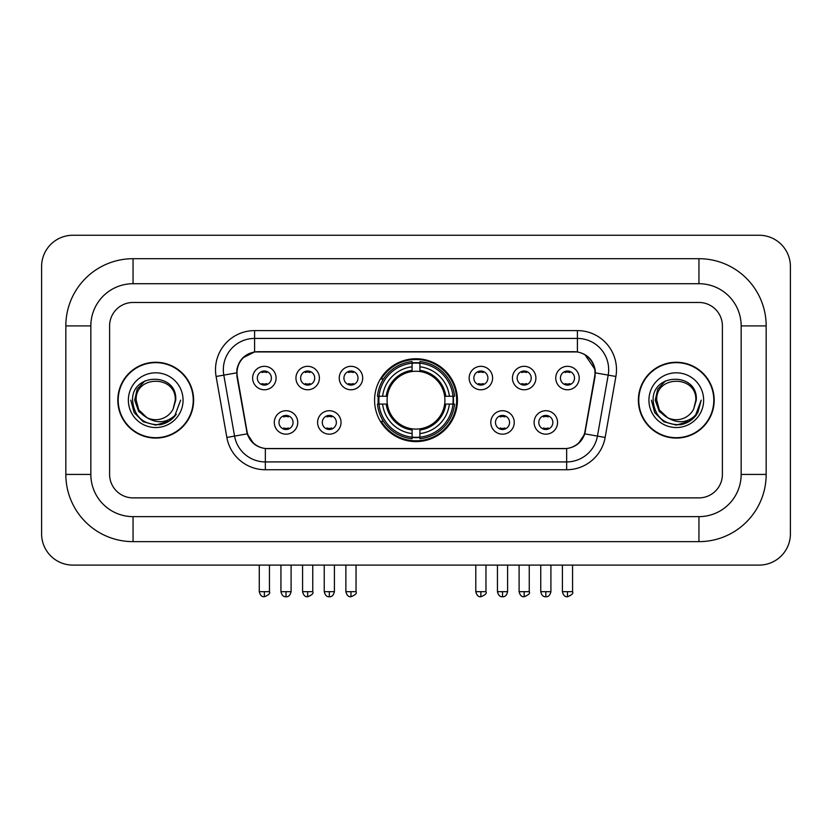 <?xml version="1.0" encoding="UTF-8"?>
<svg xmlns="http://www.w3.org/2000/svg" width="832" height="832" viewBox="0 0 832 832"><rect width="100%" height="100%" fill="white"/><g stroke="black" fill="none" stroke-linecap="round" stroke-linejoin="round"><path stroke-width="1.25" d="M374.577 400.171A41.423 41.423 0 0 0 416 441.594A41.423 41.423 0 0 0 457.423 400.171A41.423 41.423 0 0 0 416 358.748A41.423 41.423 0 0 0 374.577 400.171M341.037 422.448A11.721 11.721 0 0 1 329.316 434.169A11.721 11.721 0 0 1 317.595 422.448A11.721 11.721 0 0 1 329.316 410.727A11.721 11.721 0 0 1 341.037 422.448M322.286 422.448A7.03 7.03 0 0 0 329.316 429.478A7.03 7.03 0 0 0 336.357 422.448A7.03 7.03 0 0 0 329.316 415.418A7.03 7.03 0 0 0 322.286 422.448M514.249 422.448A11.721 11.721 0 0 1 502.528 434.169A11.721 11.721 0 0 1 490.797 422.448A11.721 11.721 0 0 1 502.528 410.727A11.721 11.721 0 0 1 514.249 422.448M495.487 422.448A7.03 7.03 0 0 0 502.528 429.478A7.03 7.03 0 0 0 509.558 422.448A7.03 7.03 0 0 0 502.528 415.418A7.03 7.03 0 0 0 495.487 422.448M557.554 422.448A11.721 11.721 0 0 1 545.834 434.169A11.721 11.721 0 0 1 534.102 422.448A11.721 11.721 0 0 1 545.834 410.727A11.721 11.721 0 0 1 557.554 422.448M538.793 422.448A7.03 7.03 0 0 0 545.834 429.478A7.03 7.03 0 0 0 552.864 422.448A7.03 7.03 0 0 0 545.834 415.418A7.03 7.03 0 0 0 538.793 422.448M297.742 422.448A11.721 11.721 0 0 1 286.01 434.169A11.721 11.721 0 0 1 274.29 422.448A11.721 11.721 0 0 1 286.01 410.727A11.721 11.721 0 0 1 297.742 422.448M278.98 422.448A7.03 7.03 0 0 0 286.01 429.478A7.03 7.03 0 0 0 293.051 422.448A7.03 7.03 0 0 0 286.01 415.418A7.03 7.03 0 0 0 278.98 422.448M319.394 378.05A11.721 11.721 0 0 1 307.663 389.771A11.721 11.721 0 0 1 295.942 378.05A11.721 11.721 0 0 1 307.663 366.33A11.721 11.721 0 0 1 319.394 378.05M300.633 378.05A7.03 7.03 0 0 0 307.663 385.091A7.03 7.03 0 0 0 314.704 378.05A7.03 7.03 0 0 0 307.663 371.02A7.03 7.03 0 0 0 300.633 378.05M362.69 378.05A11.721 11.721 0 0 1 350.969 389.771A11.721 11.721 0 0 1 339.248 378.05A11.721 11.721 0 0 1 350.969 366.33A11.721 11.721 0 0 1 362.69 378.05M343.938 378.05A7.03 7.03 0 0 0 350.969 385.091A7.03 7.03 0 0 0 357.999 378.05A7.03 7.03 0 0 0 350.969 371.02A7.03 7.03 0 0 0 343.938 378.05M492.596 378.05A11.721 11.721 0 0 1 480.875 389.771A11.721 11.721 0 0 1 469.154 378.05A11.721 11.721 0 0 1 480.875 366.33A11.721 11.721 0 0 1 492.596 378.05M473.845 378.05A7.03 7.03 0 0 0 480.875 385.091A7.03 7.03 0 0 0 487.906 378.05A7.03 7.03 0 0 0 480.875 371.02A7.03 7.03 0 0 0 473.845 378.05M535.902 378.05A11.721 11.721 0 0 1 524.181 389.771A11.721 11.721 0 0 1 512.45 378.05A11.721 11.721 0 0 1 524.181 366.33A11.721 11.721 0 0 1 535.902 378.05M517.14 378.05A7.03 7.03 0 0 0 524.181 385.091A7.03 7.03 0 0 0 531.211 378.05A7.03 7.03 0 0 0 524.181 371.02A7.03 7.03 0 0 0 517.14 378.05M579.207 378.05A11.721 11.721 0 0 1 567.476 389.771A11.721 11.721 0 0 1 555.755 378.05A11.721 11.721 0 0 1 567.476 366.33A11.721 11.721 0 0 1 579.207 378.05M560.446 378.05A7.03 7.03 0 0 0 567.476 385.091A7.03 7.03 0 0 0 574.517 378.05A7.03 7.03 0 0 0 567.476 371.02A7.03 7.03 0 0 0 560.446 378.05M276.089 378.05A11.721 11.721 0 0 1 264.368 389.771A11.721 11.721 0 0 1 252.637 378.05A11.721 11.721 0 0 1 264.368 366.33A11.721 11.721 0 0 1 276.089 378.05M257.327 378.05A7.03 7.03 0 0 0 264.368 385.091A7.03 7.03 0 0 0 271.398 378.05A7.03 7.03 0 0 0 264.368 371.02A7.03 7.03 0 0 0 257.327 378.05M237.328 376.48A21.102 21.102 0 0 1 258.107 351.707L573.893 351.707A21.102 21.102 0 0 1 594.672 376.48L585.021 431.194A21.102 21.102 0 0 1 564.242 448.635L267.758 448.635A21.102 21.102 0 0 1 246.979 431.194L237.328 376.48M378.29 404.082A37.908 37.908 0 0 1 378.29 396.261M117.811 400.171A37.908 37.908 0 0 0 155.719 438.079A37.908 37.908 0 0 0 193.627 400.171A37.908 37.908 0 0 0 155.719 362.263A37.908 37.908 0 0 0 117.811 400.171M638.373 400.171A37.908 37.908 0 0 0 676.281 438.079A37.908 37.908 0 0 0 714.189 400.171A37.908 37.908 0 0 0 676.281 362.263A37.908 37.908 0 0 0 638.373 400.171M236.85 369.689C238.878 359.913 244.785 353.995 254.592 351.946L577.408 351.946C587.194 353.985 593.112 359.902 595.15 369.689L595.067 376.48L584.771 433.846C581.682 442.354 575.64 447.242 566.654 448.531L265.346 448.531C256.381 447.262 250.338 442.364 247.229 433.846L236.933 376.48L236.85 369.689M242.85 357.843L254.592 351.946L254.592 338.426L577.408 338.426A31.262 31.262 0 0 1 608.192 375.118L597.449 436.082A31.262 31.262 0 0 1 566.654 461.916L265.346 461.916A31.262 31.262 0 0 1 234.551 436.082L223.808 375.118A31.262 31.262 0 0 1 254.592 338.426L254.592 330.606L577.408 330.606L577.408 351.946M236.621 372.861L223.808 375.118A31.262 31.262 0 0 1 223.33 369.689M584.834 354.546L595.15 369.689L595.379 372.861L615.898 376.48L605.145 437.445A39.083 39.083 0 0 1 566.654 469.737L265.346 469.737A39.083 39.083 0 0 1 226.855 437.445L216.102 376.48A39.083 39.083 0 0 1 254.592 330.606M267.363 448.635L265.346 448.531L265.346 469.737M566.654 469.737L566.654 448.531L564.637 448.635M605.145 437.445L584.771 433.846L578.458 443.466M253.677 443.591L247.229 433.846L226.855 437.445M585.416 431.194L585.291 431.86M246.709 431.86L246.584 431.194M722.394 325.915A23.452 23.452 0 0 0 698.953 302.474L133.047 302.474A23.452 23.452 0 0 0 109.606 325.915L109.606 474.427A23.452 23.452 0 0 0 133.047 497.879L698.953 497.879A23.452 23.452 0 0 0 722.394 474.427L722.394 325.915A23.452 23.452 0 0 0 698.953 302.474L133.047 302.474A23.452 23.452 0 0 0 109.606 325.915L109.606 474.427A23.452 23.452 0 0 0 133.047 497.879L698.953 497.879A23.452 23.452 0 0 0 722.394 474.427L722.394 325.915M193.232 400.171A37.523 37.523 0 0 0 155.719 362.658A37.523 37.523 0 0 0 118.196 400.171A37.523 37.523 0 0 0 155.719 437.694A37.523 37.523 0 0 0 193.232 400.171M180.627 400.171L174.481 416.572L170.986 419.858M148.387 418.621L138.694 411.497L134.68 400.171L137.166 389.147L144.882 380.91M146.682 417.498L138.798 409.947L136.178 400.171C134.982 374.962 176.457 374.962 175.261 400.171L173.118 409.063L175.729 400.171C177.663 371.956 131.706 372.642 132.558 400.171C134.118 416.79 143.281 424.975 160.046 424.705C166.878 423.394 172.286 419.9 176.28 414.242C167.263 422.895 157.487 424.029 146.952 417.633L138.798 409.947L136.178 400.171C134.982 374.962 176.457 374.962 175.261 400.171L173.118 409.063A19.542 19.542 0 0 1 146.952 417.633L138.798 409.947L136.178 400.171C134.982 374.962 176.457 374.962 175.261 400.171L173.118 409.063M146.952 417.633C140.119 413.868 136.521 408.044 136.178 400.171C134.982 374.962 176.457 374.962 175.261 400.171M128.357 400.171A27.352 27.352 0 0 0 155.719 427.534A27.352 27.352 0 0 0 183.071 400.171A27.352 27.352 0 0 0 155.719 372.819A27.352 27.352 0 0 0 128.357 400.171M176.28 414.242L169.281 421.065M169.114 421.179L160.046 424.705L169.166 421.138L160.046 424.705L169.166 421.138L155.719 425.09L143.26 421.751L134.139 412.63L130.801 400.171M713.804 400.171A37.523 37.523 0 0 0 676.281 362.658A37.523 37.523 0 0 0 638.768 400.171A37.523 37.523 0 0 0 676.281 437.694A37.523 37.523 0 0 0 713.804 400.171M689.686 421.179L676.281 425.09L663.822 421.751L654.711 412.63L651.373 400.171L654.711 412.63L663.822 421.751L676.281 425.09L688.74 421.751L697.861 412.63L701.199 400.171L695.042 416.572L691.548 419.858M668.949 418.621L659.256 411.497L655.242 400.171L657.738 389.147L665.454 380.91M667.514 417.633C660.681 413.868 657.093 408.044 656.739 400.171C655.543 374.962 697.018 374.962 695.822 400.171L693.68 409.063A19.542 19.542 0 0 1 667.514 417.633L659.36 409.947L656.739 400.171L659.36 409.947L667.243 417.498L659.36 409.947L656.739 400.171C655.543 374.962 697.018 374.962 695.822 400.171L693.68 409.063L696.29 400.171C698.235 371.956 652.267 372.642 653.12 400.171C654.68 416.79 663.842 424.975 680.607 424.705C687.44 423.394 692.848 419.9 696.842 414.242C687.825 422.895 678.049 424.029 667.514 417.633L667.43 417.591M695.822 400.171C697.018 374.962 655.543 374.962 656.739 400.171C655.543 374.962 697.018 374.962 695.822 400.171L693.68 409.063M648.929 400.171A27.352 27.352 0 0 0 676.281 427.534A27.352 27.352 0 0 0 703.643 400.171A27.352 27.352 0 0 0 676.281 372.819A27.352 27.352 0 0 0 648.929 400.171M696.842 414.242L689.853 421.065M701.199 400.171L697.861 412.63L688.74 421.751L676.281 425.09L663.822 421.751L654.711 412.63L651.373 400.171L654.711 412.63L663.822 421.751L676.281 425.09L688.74 421.751L697.861 412.63L701.199 400.171L697.861 412.63L688.74 421.751L676.281 425.09L663.822 421.751L654.711 412.63L651.373 400.171M696.79 414.315L689.863 421.054L696.79 414.315M689.697 421.169L680.732 424.684L689.697 421.169M419.91 437.174L419.91 438.745A38.771 38.771 0 0 0 454.574 404.082L453.003 404.082A37.201 37.201 0 0 1 419.91 437.174L419.91 433.555A33.613 33.613 0 0 0 449.384 404.082L444.652 404.082A28.922 28.922 0 0 0 419.91 371.519L419.91 363.168A37.201 37.201 0 0 1 453.003 396.261L454.574 396.261A38.771 38.771 0 0 0 419.91 361.598L419.91 363.168M378.997 404.082L377.426 404.082A38.771 38.771 0 0 0 412.09 438.745L412.09 437.174A37.201 37.201 0 0 1 378.997 404.082L382.616 404.082A33.613 33.613 0 0 0 412.09 433.555L412.09 428.823A28.922 28.922 0 0 0 444.652 404.082L445.806 404.082A30.066 30.066 0 0 1 419.91 429.978L419.91 433.555M412.09 363.168L412.09 361.598A38.771 38.771 0 0 0 377.426 396.261L378.997 396.261A37.201 37.201 0 0 1 412.09 363.168L412.09 366.787A33.613 33.613 0 0 0 382.616 396.261L387.348 396.261A28.922 28.922 0 0 0 412.09 428.823L412.09 429.978A30.066 30.066 0 0 1 386.194 404.082L382.616 404.082M379.08 404.082A37.128 37.128 0 0 1 379.08 396.261M419.91 363.251A37.128 37.128 0 0 0 412.09 363.251M452.92 396.261A37.128 37.128 0 0 1 452.92 404.082M453.003 396.261L449.384 396.261A33.613 33.613 0 0 0 419.91 366.787M449.384 404.082L453.003 404.082M412.09 433.555L412.09 437.174M444.652 396.261L449.384 396.261M419.91 428.875L419.91 429.978M412.09 428.823A28.922 28.922 0 0 1 387.348 404.082L386.194 404.082M419.91 437.091A37.128 37.128 0 0 1 412.09 437.091M382.616 396.261L378.997 396.261M412.09 371.467L412.09 366.787M419.91 371.519A28.922 28.922 0 0 0 387.348 396.261L386.194 396.261A30.066 30.066 0 0 1 412.09 370.365M419.91 371.467L419.91 370.365A30.066 30.066 0 0 1 445.806 396.261M383.479 379.07L381.264 379.07A40.643 40.643 0 0 1 456.643 400.171A40.643 40.643 0 0 1 381.264 421.273L383.479 421.273M262.018 384.686L262.018 383.573A6.001 6.001 0 0 0 266.708 383.573L266.708 384.686M266.708 371.415L266.708 372.538A6.001 6.001 0 0 0 262.018 372.538L262.018 371.415M305.323 384.686L305.323 383.573A6.001 6.001 0 0 0 310.014 383.573L310.014 384.686M310.014 371.415L310.014 372.538A6.001 6.001 0 0 0 305.323 372.538L305.323 371.415M348.629 384.686L348.629 383.573A6.001 6.001 0 0 0 353.309 383.573L353.309 384.686M353.309 371.415L353.309 372.538A6.001 6.001 0 0 0 348.629 372.538L348.629 371.415M478.535 384.686L478.535 383.573A6.001 6.001 0 0 0 483.215 383.573L483.215 384.686M483.215 371.415L483.215 372.538A6.001 6.001 0 0 0 478.535 372.538L478.535 371.415M521.83 384.686L521.83 383.573A6.001 6.001 0 0 0 526.521 383.573L526.521 384.686M526.521 371.415L526.521 372.538A6.001 6.001 0 0 0 521.83 372.538L521.83 371.415M565.136 384.686L565.136 383.573A6.001 6.001 0 0 0 569.826 383.573L569.826 384.686M569.826 371.415L569.826 372.538A6.001 6.001 0 0 0 565.136 372.538L565.136 371.415M283.67 429.083L283.67 427.97A6.001 6.001 0 0 0 288.361 427.97L288.361 429.083M288.361 415.813L288.361 416.926A6.001 6.001 0 0 0 283.67 416.926L283.67 415.813M326.976 429.083L326.976 427.97A6.001 6.001 0 0 0 331.666 427.97L331.666 429.083M331.666 415.813L331.666 416.926A6.001 6.001 0 0 0 326.976 416.926L326.976 415.813M500.178 429.083L500.178 427.97A6.001 6.001 0 0 0 504.868 427.97L504.868 429.083M504.868 415.813L504.868 416.926A6.001 6.001 0 0 0 500.178 416.926L500.178 415.813M543.483 429.083L543.483 427.97A6.001 6.001 0 0 0 548.174 427.97L548.174 429.083M548.174 415.813L548.174 416.926A6.001 6.001 0 0 0 543.483 416.926L543.483 415.813M698.953 258.7A67.215 67.215 0 0 1 766.168 325.915A67.215 67.215 0 0 0 698.953 258.7L133.047 258.7A67.215 67.215 0 0 0 65.832 325.915A67.215 67.215 0 0 1 133.047 258.7L133.047 283.712L698.953 283.712L133.047 283.712A42.203 42.203 0 0 0 90.844 325.915L90.844 474.427A42.203 42.203 0 0 0 133.047 516.63L698.953 516.63L133.047 516.63L133.047 541.642L698.953 541.642A67.215 67.215 0 0 0 766.168 474.427L766.168 325.915L741.156 325.915A42.203 42.203 0 0 0 698.953 283.712L698.953 258.7M766.168 474.427L741.156 474.427L741.156 325.915L741.156 474.427A42.203 42.203 0 0 1 698.953 516.63L698.953 541.642M790.4 266.51A31.262 31.262 0 0 0 759.138 235.248L72.862 235.248A31.262 31.262 0 0 0 41.6 266.51L41.6 533.832A31.262 31.262 0 0 0 72.862 565.094L759.138 565.094A31.262 31.262 0 0 0 790.4 533.832L790.4 266.51M65.832 474.427L90.844 474.427L90.844 325.915L65.832 325.915L65.832 474.427A67.215 67.215 0 0 0 133.047 541.642M577.408 330.606A39.083 39.083 0 0 1 615.898 376.48M216.102 376.48L223.808 375.118M419.91 428.823A28.922 28.922 0 0 0 444.652 404.082M412.09 437.445A37.482 37.482 0 0 0 419.91 437.445M453.274 404.082A37.482 37.482 0 0 0 453.274 396.261M419.91 362.898A37.482 37.482 0 0 0 412.09 362.898M264.368 591.666L259.282 591.666C260.166 595.296 261.862 596.991 264.368 596.752L264.368 591.666L269.443 591.666L269.443 565.094M307.663 591.666L302.588 591.666C303.472 595.296 305.167 596.991 307.663 596.752L307.663 591.666L312.749 591.666L312.749 565.094M350.969 591.666L345.883 591.666C346.778 595.296 348.473 596.991 350.969 596.752L350.969 591.666L356.044 591.666L356.044 565.094M480.875 591.666L475.79 591.666C476.684 595.296 478.379 596.991 480.875 596.752L480.875 591.666L485.961 591.666L485.961 565.094M524.181 591.666L519.095 591.666C519.979 595.296 521.674 596.991 524.181 596.752L524.181 591.666L529.256 591.666L529.256 565.094M567.476 591.666L562.401 591.666C563.285 595.296 564.98 596.991 567.476 596.752L567.476 591.666L572.562 591.666L572.562 565.094M286.01 591.666L280.935 591.666C281.819 595.296 283.514 596.991 286.01 596.752L286.01 591.666L291.096 591.666L291.096 565.094M329.316 591.666L324.241 591.666C325.125 595.296 326.82 596.991 329.316 596.752L329.316 591.666L334.402 591.666L334.402 565.094M502.528 591.666L497.442 591.666C498.337 595.296 500.022 596.991 502.528 596.752L502.528 591.666L507.603 591.666L507.603 565.094M545.834 591.666L540.748 591.666C541.632 595.296 543.327 596.991 545.834 596.752L545.834 591.666L550.909 591.666L550.909 565.094M259.282 591.666L259.282 565.094M269.443 591.666C270.473 593.299 268.778 594.984 264.368 596.752M302.588 591.666L302.588 565.094M312.749 591.666C313.778 593.299 312.083 594.984 307.663 596.752M345.883 591.666L345.883 565.094M356.044 591.666C357.084 593.299 355.389 594.984 350.969 596.752M475.79 591.666L475.79 565.094M485.961 591.666C486.99 593.299 485.295 594.984 480.875 596.752M519.095 591.666L519.095 565.094M529.256 591.666C530.286 593.299 528.59 594.984 524.181 596.752M562.401 591.666L562.401 565.094M572.562 591.666C573.591 593.299 571.896 594.984 567.476 596.752M280.935 591.666L280.935 565.094M291.096 591.666C290.212 595.296 288.517 596.991 286.01 596.752M324.241 591.666L324.241 565.094M334.402 591.666C333.507 595.296 331.822 596.991 329.316 596.752M497.442 591.666L497.442 565.094M507.603 591.666C506.719 595.296 505.024 596.991 502.528 596.752M540.748 591.666L540.748 565.094M550.909 591.666C550.025 595.296 548.33 596.991 545.834 596.752"/></g></svg>
